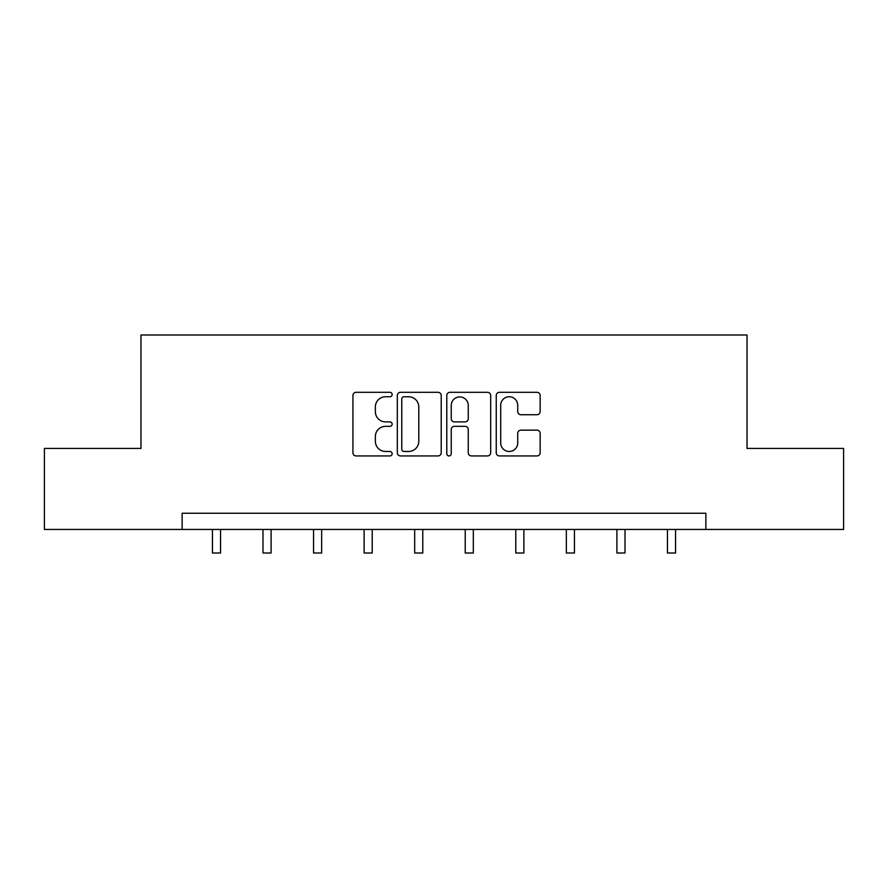 <?xml version="1.0" encoding="UTF-8"?>
<svg xmlns="http://www.w3.org/2000/svg" width="888" height="888" viewBox="0 0 888 888"><rect width="100%" height="100%" fill="white"/><g stroke="black" fill="none" stroke-linecap="round" stroke-linejoin="round"><path stroke-width="1.33" d="M392.152 394.527A2.231 2.231 0 0 0 389.921 392.307L356.121 392.307A3.186 3.186 0 0 0 352.936 395.482L352.936 452.747A3.186 3.186 0 0 0 356.121 455.933L389.921 455.933A2.231 2.231 0 0 0 392.152 453.701A2.231 2.231 0 0 0 389.921 451.47L385.547 451.47A10.179 10.179 0 0 1 375.369 441.292L375.369 436.519A10.179 10.179 0 0 1 385.547 426.34L389.921 426.34A2.231 2.231 0 0 0 392.152 424.12A2.231 2.231 0 0 0 389.921 421.889L385.547 421.889A10.179 10.179 0 0 1 375.369 411.71L375.369 406.937A10.179 10.179 0 0 1 385.547 396.758L389.921 396.758A2.231 2.231 0 0 0 392.152 394.527M536.974 414.729A3.186 3.186 0 0 0 540.148 411.555L540.148 395.482A3.186 3.186 0 0 0 536.974 392.307L499.433 392.307A3.186 3.186 0 0 0 496.248 395.482L496.248 452.747A3.186 3.186 0 0 0 499.433 455.933L536.974 455.933A3.186 3.186 0 0 0 540.148 452.747L540.148 433.344A3.186 3.186 0 0 0 536.974 430.158L520.901 430.158A3.186 3.186 0 0 0 517.726 433.344L517.726 442.968A8.514 8.514 0 0 1 509.213 451.47A8.514 8.514 0 0 1 500.699 442.968L500.699 405.272A8.514 8.514 0 0 1 509.213 396.758A8.514 8.514 0 0 1 517.726 405.272L517.726 411.555A3.186 3.186 0 0 0 520.901 414.729L536.974 414.729M182.14 529.448L44.4 529.448L44.4 448.429L140.981 448.429L140.981 334.998L747.019 334.998L747.019 448.429L843.6 448.429L843.6 529.448L705.86 529.448L705.86 513.242L182.14 513.242L182.14 529.448L705.86 529.448M441.214 395.482A3.186 3.186 0 0 0 438.039 392.307L400.499 392.307A3.186 3.186 0 0 0 397.313 395.482L397.313 452.747A3.186 3.186 0 0 0 400.499 455.933L438.039 455.933A3.186 3.186 0 0 0 441.214 452.747L441.214 395.482M449.961 392.307L487.501 392.307A3.186 3.186 0 0 1 490.687 395.482L490.687 452.747A3.186 3.186 0 0 1 487.501 455.933L471.439 455.933A3.186 3.186 0 0 1 468.254 452.747L468.254 429.526A3.186 3.186 0 0 0 465.079 426.34L454.423 426.34A3.186 3.186 0 0 0 451.237 429.526L451.237 453.701A2.231 2.231 0 0 1 449.006 455.933A2.231 2.231 0 0 1 446.786 453.701L446.786 395.482A3.186 3.186 0 0 1 449.961 392.307M403.996 396.758A2.231 2.231 0 0 0 401.776 398.99L401.776 449.25A2.231 2.231 0 0 0 403.996 451.47L408.613 451.47A10.179 10.179 0 0 0 418.792 441.292L418.792 406.937A10.179 10.179 0 0 0 408.613 396.758L403.996 396.758M468.254 405.428A8.514 8.514 0 0 0 459.751 396.914A8.514 8.514 0 0 0 451.237 405.428L451.237 418.714A3.186 3.186 0 0 0 454.423 421.889L465.079 421.889A3.186 3.186 0 0 0 468.254 418.714L468.254 405.428M212.443 529.448L212.443 553.002L220.546 553.002L220.546 529.448M262.992 529.448L262.992 553.002L271.095 553.002L271.095 529.448M313.553 529.448L313.553 553.002L321.656 553.002L321.656 529.448M364.113 529.448L364.113 553.002L372.216 553.002L372.216 529.448M414.674 529.448L414.674 553.002L422.777 553.002L422.777 529.448M465.223 529.448L465.223 553.002L473.326 553.002L473.326 529.448M515.784 529.448L515.784 553.002L523.887 553.002L523.887 529.448M566.344 529.448L566.344 553.002L574.447 553.002L574.447 529.448M616.905 529.448L616.905 553.002L625.008 553.002L625.008 529.448M667.454 529.448L667.454 553.002L675.557 553.002L675.557 529.448"/></g></svg>
